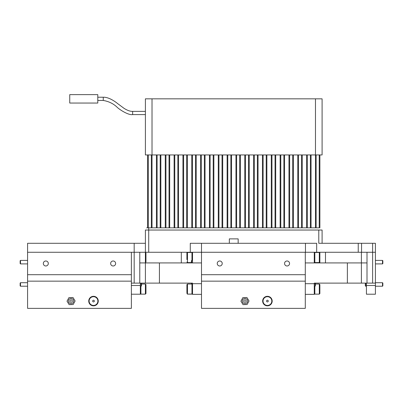 <?xml version="1.0" encoding="UTF-8"?>
<svg xmlns="http://www.w3.org/2000/svg" width="403" height="403" viewBox="0 0 403 403"><rect width="100%" height="100%" fill="white"/><g stroke="black" fill="none" stroke-linecap="round" stroke-linejoin="round"><path stroke-width="0.6" d="M48.315 263.491A2.499 2.499 0 0 0 45.816 260.993A2.499 2.499 0 0 0 43.323 263.491A2.499 2.499 0 0 0 45.816 265.985A2.499 2.499 0 0 0 48.315 263.491M115.636 263.491A2.499 2.499 0 0 0 113.137 260.993A2.499 2.499 0 0 0 110.644 263.491A2.499 2.499 0 0 0 113.137 265.985A2.499 2.499 0 0 0 115.636 263.491M98.272 301.076A4.771 4.771 0 0 0 93.501 296.306A4.771 4.771 0 0 0 88.736 301.076A4.771 4.771 0 0 0 93.501 305.842A4.771 4.771 0 0 0 98.272 301.076M68.455 301.147A2.609 2.609 0 0 0 71.135 303.681A2.609 2.609 0 0 0 73.668 301.001A2.609 2.609 0 0 0 70.988 298.467A2.609 2.609 0 0 0 68.455 301.147M72.268 301.041A1.204 1.204 0 0 0 71.029 299.867A1.204 1.204 0 0 0 69.855 301.106A1.204 1.204 0 0 0 71.094 302.28A1.204 1.204 0 0 0 72.268 301.041M92.66 301.076A0.841 0.841 0 0 0 93.501 301.918A0.841 0.841 0 0 0 94.347 301.076A0.841 0.841 0 0 0 93.501 300.23A0.841 0.841 0 0 0 92.66 301.076M89.128 301.076A4.378 4.378 0 0 0 93.501 305.449A4.378 4.378 0 0 0 97.879 301.076A4.378 4.378 0 0 0 93.501 296.699A4.378 4.378 0 0 0 89.128 301.076M20.503 286.216L20.15 285.868L20.15 283.062L20.503 282.71L20.503 286.216L27.585 286.216M20.503 263.905L20.15 263.552L20.15 260.746L20.503 260.398L20.503 263.905L27.585 263.905M194.543 252.268L201.5 252.268L190.281 252.268L190.281 243.291L201.5 243.291L201.5 252.268L305.288 252.268L305.288 274.71L201.5 274.71L201.5 252.268M289.55 263.486A2.499 2.499 0 0 0 287.057 260.993A2.499 2.499 0 0 0 284.558 263.486A2.499 2.499 0 0 0 287.057 265.985A2.499 2.499 0 0 0 289.55 263.486M222.229 263.486A2.499 2.499 0 0 0 219.731 260.993A2.499 2.499 0 0 0 217.237 263.486A2.499 2.499 0 0 0 219.731 265.985A2.499 2.499 0 0 0 222.229 263.486M272.186 301.076A4.771 4.771 0 0 0 267.421 296.306A4.771 4.771 0 0 0 262.65 301.076A4.771 4.771 0 0 0 267.421 305.842A4.771 4.771 0 0 0 272.186 301.076M242.369 301.147A2.609 2.609 0 0 0 245.054 303.681A2.609 2.609 0 0 0 247.588 301.001A2.609 2.609 0 0 0 244.903 298.467A2.609 2.609 0 0 0 242.369 301.147M246.183 301.041A1.204 1.204 0 0 0 244.943 299.867A1.204 1.204 0 0 0 243.775 301.106A1.204 1.204 0 0 0 245.014 302.28A1.204 1.204 0 0 0 246.183 301.041M266.579 301.076A0.841 0.841 0 0 0 267.421 301.918A0.841 0.841 0 0 0 268.262 301.076A0.841 0.841 0 0 0 267.421 300.23A0.841 0.841 0 0 0 266.579 301.076M263.043 301.076A4.378 4.378 0 0 0 267.421 305.449A4.378 4.378 0 0 0 271.798 301.076A4.378 4.378 0 0 0 267.421 296.699A4.378 4.378 0 0 0 263.043 301.076M145.957 293.575L145.397 294.135L145.397 284.034L145.957 284.599L145.957 293.475M145.397 262.58L145.957 262.015L145.957 253.039L145.397 252.48M319.876 284.599L319.876 293.575L319.876 284.599L319.312 284.034L319.312 294.135L314.829 294.135L314.829 286.216M319.876 253.064L319.876 262.015L319.312 262.58L319.312 252.48L314.829 252.48L314.829 262.58L319.312 262.58M186.911 291.843L186.911 287.017M191.964 294.024L191.964 284.034L187.476 284.034L187.476 294.135L191.964 294.024M186.911 259.597L186.911 252.268M191.964 260.398L191.964 252.48L187.476 252.48L187.476 262.58L191.4 262.58M186.911 292.885L186.911 289.792L186.911 292.885M186.911 289.702L186.911 284.599L187.476 284.034L186.911 284.599M191.752 283.123L192.523 283.123L191.752 283.123L192.523 283.123L191.752 283.123L191.752 284.034M191.4 284.034L191.4 283.123M141.473 283.123L141.473 285.868L141.121 286.216L141.121 283.123M191.4 262.927L191.4 260.746L191.752 260.398L191.752 262.927M382.497 260.398L382.85 260.746L382.85 263.552L382.497 263.905L382.497 260.398L375.415 260.398M365.667 286.216L365.32 285.868L365.32 283.123L365.667 283.123L365.667 286.216L366.438 286.216M365.667 283.123L375.415 283.123L372.614 283.123L372.614 252.268L375.415 252.268L375.415 285.485L366.438 285.485L366.438 294.215L375.415 294.215L366.438 294.215M382.497 286.216L382.497 282.71L382.85 283.062L382.85 285.868L382.497 286.216L375.415 286.216M315.388 283.123L315.035 283.123L315.388 283.123L315.035 283.123L315.388 283.123L315.388 285.868L315.035 286.216L315.035 283.123L314.264 283.123L314.264 294.346L305.288 294.346L314.264 294.346M322.098 243.291L322.098 230.037L145.397 230.037L145.397 262.927L159.422 262.927L159.422 283.123L192.523 283.123L192.523 283.687L201.5 283.687M97.788 103.047L97.788 94.634L69.739 94.634L69.739 103.047L97.788 103.047M315.473 98.841L322.098 98.841L322.098 154.943L315.473 154.943L315.473 98.841L152.022 98.841L152.022 154.943L145.397 154.943L145.397 98.841L152.022 98.841M152.022 227.831L152.022 154.943L315.473 154.943L315.473 227.831M229.332 243.291L229.332 238.873L238.163 238.873L238.163 243.291M159.422 283.123L134.179 283.123L134.179 252.268L148.712 252.268L148.712 227.831L146.672 227.831L318.783 227.831M311.056 154.943L311.056 227.831M156.44 227.831L156.44 154.943M319.886 154.943L319.886 227.831M147.609 227.831L147.609 154.943M178.529 154.943L178.529 227.831M174.111 227.831L174.111 154.943M187.365 154.943L187.365 227.831M182.947 227.831L182.947 154.943M169.693 154.943L169.693 227.831M165.275 227.831L165.275 154.943M231.539 154.943L231.539 227.831M227.121 227.831L227.121 154.943M240.374 154.943L240.374 227.831M235.957 227.831L235.957 154.943M249.21 154.943L249.21 227.831M244.792 227.831L244.792 154.943M258.046 154.943L258.046 227.831M253.628 227.831L253.628 154.943M205.036 154.943L205.036 227.831M200.618 227.831L200.618 154.943M213.867 154.943L213.867 227.831M209.449 227.831L209.449 154.943M222.703 154.943L222.703 227.831M218.285 227.831L218.285 154.943M302.22 154.943L302.22 227.831M297.802 227.831L297.802 154.943M275.712 154.943L275.712 227.831M271.295 227.831L271.295 154.943M284.548 154.943L284.548 227.831M280.13 227.831L280.13 154.943M293.384 154.943L293.384 227.831M288.966 227.831L288.966 154.943M266.877 154.943L266.877 227.831M262.464 227.831L262.464 154.943M196.201 154.943L196.201 227.831M191.783 227.831L191.783 154.943M306.638 227.831L306.638 154.943M160.857 154.943L160.857 227.831M315.035 262.927L315.035 262.58M315.388 262.58L315.388 262.927M314.264 252.268L314.264 262.927L305.288 262.927M361.39 262.927L361.39 283.123L347.366 283.123L347.366 262.927L361.39 262.927L361.39 252.268L361.39 262.927L361.39 252.268L361.39 262.927L367.002 262.927L367.002 283.123L361.39 283.123L361.39 262.927L361.39 283.123L372.614 283.123M370.271 252.268L372.614 252.268L372.614 243.291L361.556 243.291L361.556 252.268L370.271 252.268M347.366 262.927L314.264 262.927M366.438 285.485L366.438 283.123L375.415 283.123M347.366 283.123L314.264 283.123M375.415 294.215L375.415 285.485M134.179 283.123L131.373 283.123M131.373 294.215L140.35 294.215L140.35 285.485L131.373 285.485M140.35 283.123L140.35 285.485M159.422 262.927L192.523 262.927L192.523 252.268M201.5 294.346L192.523 294.346L192.523 283.687M139.786 283.123L139.786 262.927L145.397 262.927L145.397 283.123M186.911 254.192L186.911 256.258M186.911 286.588L186.911 291.586M314.829 252.505L314.264 253.039M319.876 260.267L319.876 252.268M319.876 289.228L319.876 291.928M140.909 286.216L140.909 294.135L140.35 293.575M247.099 304.522L249.029 300.96L246.903 297.51L242.858 297.626L240.934 301.187L243.054 304.638L247.099 304.522M201.5 281.158L305.288 281.158L305.288 308.366L201.5 308.366L201.5 274.71M305.288 281.158L305.288 274.71M201.5 308.366L305.288 308.366M305.454 252.268L305.454 243.291L316.672 243.291L316.672 252.268L305.288 252.268M131.373 281.158L27.585 281.158L27.585 308.366L131.373 308.366L131.373 252.268L134.179 252.268L134.179 243.291L145.397 243.291M372.614 243.291L375.415 243.291L375.415 252.268M316.672 252.268L361.556 252.268M318.783 230.037L318.783 243.291L361.556 243.291M148.712 252.268L190.281 252.268M134.179 243.291L27.585 243.291L27.585 252.268L131.373 252.268M73.185 304.522L75.109 300.96L72.988 297.51L68.938 297.626L67.014 301.187L69.14 304.638L73.185 304.522M27.585 281.158L27.585 252.268M131.373 274.71L27.585 274.71M305.454 243.291L201.5 243.291M145.397 111.364L132.642 111.364L132.642 114.593C128.502 115.359 119.908 109.848 117.288 107.4C113.575 103.742 108.901 101.425 103.259 100.453L103.259 97.229L97.788 97.229M310.391 154.943L310.391 227.831M157.105 227.831L157.105 154.943M319.226 154.943L319.226 227.831M316.133 227.831L316.133 154.943M151.362 154.943L151.362 227.831M148.269 227.831L148.269 154.943M177.864 154.943L177.864 227.831M174.776 227.831L174.776 154.943M186.7 154.943L186.7 227.831M183.607 227.831L183.607 154.943M169.033 154.943L169.033 227.831M165.94 227.831L165.94 154.943M230.879 154.943L230.879 227.831M227.786 227.831L227.786 154.943M239.709 154.943L239.709 227.831M236.621 227.831L236.621 154.943M248.545 154.943L248.545 227.831M245.452 227.831L245.452 154.943M257.381 154.943L257.381 227.831M254.288 227.831L254.288 154.943M204.371 154.943L204.371 227.831M201.278 227.831L201.278 154.943M213.207 154.943L213.207 227.831M210.114 227.831L210.114 154.943M222.043 154.943L222.043 227.831M218.95 227.831L218.95 154.943M301.555 154.943L301.555 227.831M298.462 227.831L298.462 154.943M275.053 154.943L275.053 227.831M271.96 227.831L271.96 154.943M283.888 154.943L283.888 227.831M280.795 227.831L280.795 154.943M292.719 154.943L292.719 227.831M289.631 227.831L289.631 154.943M266.217 154.943L266.217 227.831M263.124 227.831L263.124 154.943M195.536 154.943L195.536 227.831M192.443 227.831L192.443 154.943M307.298 154.943L307.298 227.831M160.198 227.831L160.198 154.943M367.002 252.268L367.002 262.927M305.288 283.687L314.264 283.687M319.876 262.927L319.876 257.86M201.5 262.927L192.523 262.927M139.786 262.927L139.786 252.268M358.242 243.291L358.242 252.268M20.503 282.71L27.585 282.71M20.503 260.398L27.585 260.398M145.397 284.034L141.473 284.034M319.312 294.135L319.876 293.575L319.312 294.135L314.829 294.135L314.264 293.575L314.829 294.135M319.312 284.034L315.388 284.034M314.264 262.015L314.829 262.58M192.523 284.599L191.964 284.034M187.476 252.48L186.911 253.039M192.523 253.039L191.964 252.48M141.121 286.216L140.35 286.216M191.752 260.398L192.523 260.398M375.415 263.905L382.497 263.905M132.642 111.364C130.265 111.475 127.383 110.452 123.993 108.301L117.611 103.571C115.701 101.989 109.017 96.987 103.259 97.229C109.017 96.987 115.701 101.989 117.611 103.571L123.993 108.301C127.383 110.452 130.265 111.475 132.642 111.364C130.265 111.475 127.383 110.452 123.993 108.301L117.611 103.571C115.701 101.989 109.017 96.987 103.259 97.229M132.642 114.593L145.397 114.593M103.259 100.453L97.788 100.453M315.035 286.216L314.264 286.216M325.488 262.927L325.488 252.268L325.488 262.927M375.415 282.71L382.497 282.71M181.305 262.927L181.305 252.268M192.523 293.575L191.964 294.135L192.523 293.575M187.476 294.135L186.911 293.575L187.476 294.135L186.911 293.575L187.476 294.135L191.964 294.135M187.476 262.58L186.911 262.015M319.312 252.48L319.876 253.039M145.397 294.135L140.909 294.135"/></g></svg>
